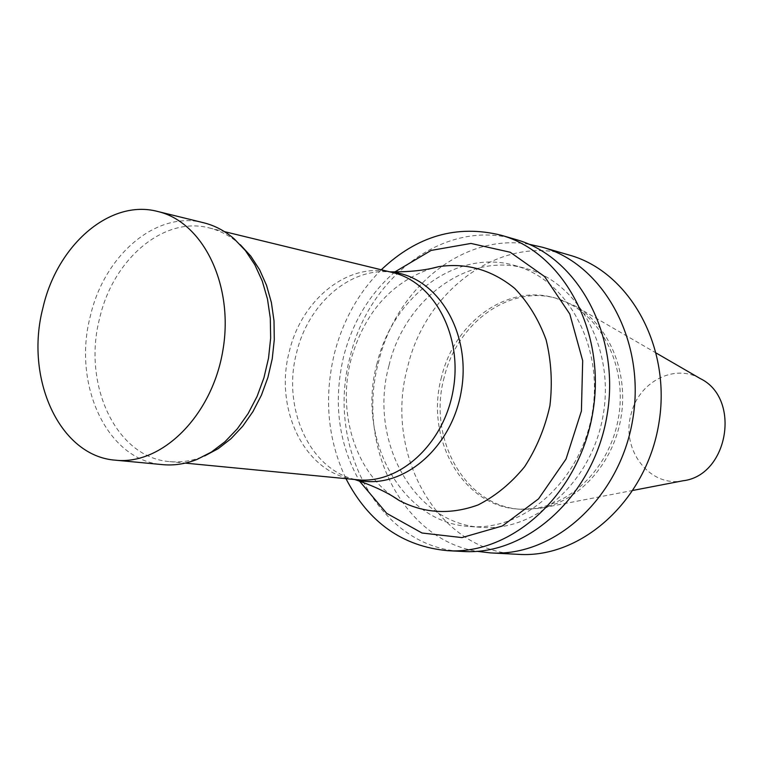 <?xml version="1.0" encoding="UTF-8"?>
<svg xmlns="http://www.w3.org/2000/svg" width="764" height="764" viewBox="0 0 764 764"><rect width="100%" height="100%" fill="white"/><g stroke="black" fill="none" stroke-linecap="round" stroke-linejoin="round"><path stroke-width="0.57" stroke-dasharray="3.82 2.86" d="M569.419 255.109C501.146 234.023 425.729 289.461 407.642 366.93C383.394 453.644 437.724 551.837 518.813 554.368M441.563 376.881C424.641 437.466 461.828 505.529 517.247 508.996C562.524 513.456 609.519 472.181 618.534 417.316C628.056 362.547 597.247 308.112 553.021 297.435C505.978 284.571 454.284 322.962 441.563 376.881M528.974 244.232C463.204 232.905 396.038 288.181 378.638 361.735C355.871 444.743 401.778 539.203 477.042 551.331M388.952 365.708C368.248 440.179 413.611 524.075 481.692 527.351C535.917 531.868 592.224 481.521 603.216 414.728C614.8 348.031 578.176 281.983 525.479 268.412C467.902 251.738 404.49 299.307 388.952 365.708M376.996 363.578C356.158 438.67 401.644 523.235 470.041 526.53C524.524 531.076 581.165 480.269 592.262 412.875C603.942 345.576 567.155 278.984 514.21 265.356C456.356 248.606 392.639 296.633 376.996 363.578M515.91 239.524C446.023 217.96 368.888 276.033 350.179 356.626C325.158 446.825 380.166 548.886 463.165 551.484M381.284 269.778C358.526 292.612 342.883 320.613 334.336 353.78C323.802 398.159 327.68 439.787 345.968 478.656M394.892 271.908C369.728 293.672 352.643 321.873 343.619 356.53C333.028 401.864 338.328 443.387 359.51 481.119M432.042 268.269C391.349 281.973 364.304 312.543 350.905 359.968C337.316 411.863 354.84 470.481 393.403 496.772M393.021 272.242L388.074 271.783C347.792 268.899 307.854 305.247 296.623 352.567C282.164 406.467 308.131 467.148 353.035 478.99L357.858 480.184M392.524 272.509L386.555 271.335C344.698 264.382 301.064 301.541 289.355 351.354C274.104 407.737 303.556 470.968 351.45 478.913L357.485 479.773M240.326 244.747L239.161 243.706C230.05 235.847 220.07 230.585 209.221 227.92C163.563 215.897 113.139 259.168 99.702 318.025C82.111 384.254 116.052 457.77 169.703 461.609C180.829 462.659 191.984 460.978 203.167 456.538L204.609 455.946M203.635 222.763C156.419 210.215 104.257 255.1 90.362 316.048C72.16 384.626 107.218 460.787 162.732 464.646M444.209 377.349C427.315 437.82 464.474 505.749 519.835 509.225L539.728 508.375C578.482 501.967 613.244 463.958 620.979 417.736C628.877 371.533 608.536 324.203 574.041 305.409L555.533 298.075C508.537 285.22 456.901 323.525 444.209 377.349M700.216 378.552C674.154 363.225 638.532 382.124 631.102 414.059C620.674 449.442 649.524 487.652 682.93 480.785M470.041 526.53L481.692 527.351M514.21 265.356L525.479 268.412M353.035 478.99L355.002 479.611M388.074 271.783L390.137 271.841M351.45 478.913L354.171 479.448M386.555 271.335L389.296 271.726M169.703 461.609L185.289 463.118M209.221 227.92L224.425 231.626M239.161 243.706L234.328 238.989M203.167 456.538L197.055 459.412M517.247 508.996L519.835 509.225M553.021 297.435L555.533 298.075M656.333 353.121L574.041 305.409M633.127 490.383L539.728 508.375"/><path stroke-width="1.15" d="M477.042 551.331L490.755 552.916L518.813 554.368C581.519 558.417 646.124 500.659 658.74 424.115C671.986 347.677 629.966 271.888 569.419 255.109L542.44 247.249L528.974 244.232M490.755 552.916C554.206 557.032 619.785 497.966 632.697 419.713C646.239 341.565 603.722 264.22 542.44 247.249M345.968 478.656C368.582 522.452 402.523 546.461 447.79 550.691L463.165 551.484C527.332 555.676 593.857 495.32 607.036 415.377C620.874 335.539 577.89 256.666 515.91 239.524L501.127 235.226C456.987 224.329 417.039 235.847 381.284 269.778M447.79 550.691C512.338 554.912 579.379 493.84 592.721 412.952C606.721 332.178 563.479 252.454 501.127 235.226M359.51 481.119L386.679 513.322L421.995 533.005L461.981 537.598L502.378 525.966L538.544 498.863L566.048 459.03L581.414 411.042L582.684 360.675L569.801 314.014L544.56 276.52L510.228 252.254L470.958 243.439L431.135 250.42L394.892 271.908M393.403 496.772L399.238 500.515C424.135 513.504 450.426 514.974 478.102 504.928C495.578 496.027 511.097 483.278 524.658 466.68C536.557 448.287 544.98 427.964 549.918 405.713C552.573 383.079 551.302 361.124 546.107 339.837C538.754 319.696 528.287 302.554 514.716 288.41C491.882 269.826 466.565 262.568 438.775 266.646L432.042 268.269M357.858 480.184L359.061 480.422C402.981 489.447 452.021 447.885 461.351 390.738C471.331 333.706 438.679 278.335 394.234 272.414L393.021 272.242M185.289 463.118L357.485 479.773C399.753 484.414 444.39 443.531 453.291 389.382C462.697 335.3 433.981 282.021 392.524 272.509L224.425 231.626M204.609 455.946L218.227 448.659L231.043 438.67L242.723 426.216L252.941 411.595L261.422 395.189L267.916 377.416L272.242 358.765L274.286 339.722L273.999 320.804L271.382 302.525L266.541 285.354L259.607 269.759L250.783 256.112L240.326 244.747M115.565 460.195L162.732 464.646C174.144 465.706 185.585 463.958 197.055 459.412L211.399 452.049L224.931 441.783L237.279 428.862L248.109 413.601L257.086 396.411L263.952 377.75L268.527 358.135L270.657 338.108L270.303 318.225L267.476 299.039L262.272 281.066L254.861 264.802L245.454 250.659L234.328 238.989C224.988 230.919 214.76 225.514 203.635 222.763L157.623 211.456C109.92 198.783 57.166 245.091 42.965 307.711C24.391 378.161 59.477 456.299 115.565 460.195C161.93 465.295 212.115 415.712 222.878 350.418C234.185 285.211 203.09 221.885 157.623 211.456M633.127 490.383L682.93 480.785C728.379 475.685 741.462 398.311 700.216 378.552L656.333 353.121M355.002 479.611C373.367 485.77 388.112 492.732 399.238 500.515M390.137 271.841C409.494 272.07 425.71 270.332 438.775 266.646M354.171 479.448L359.061 480.422M389.296 271.726L394.234 272.414"/></g></svg>
